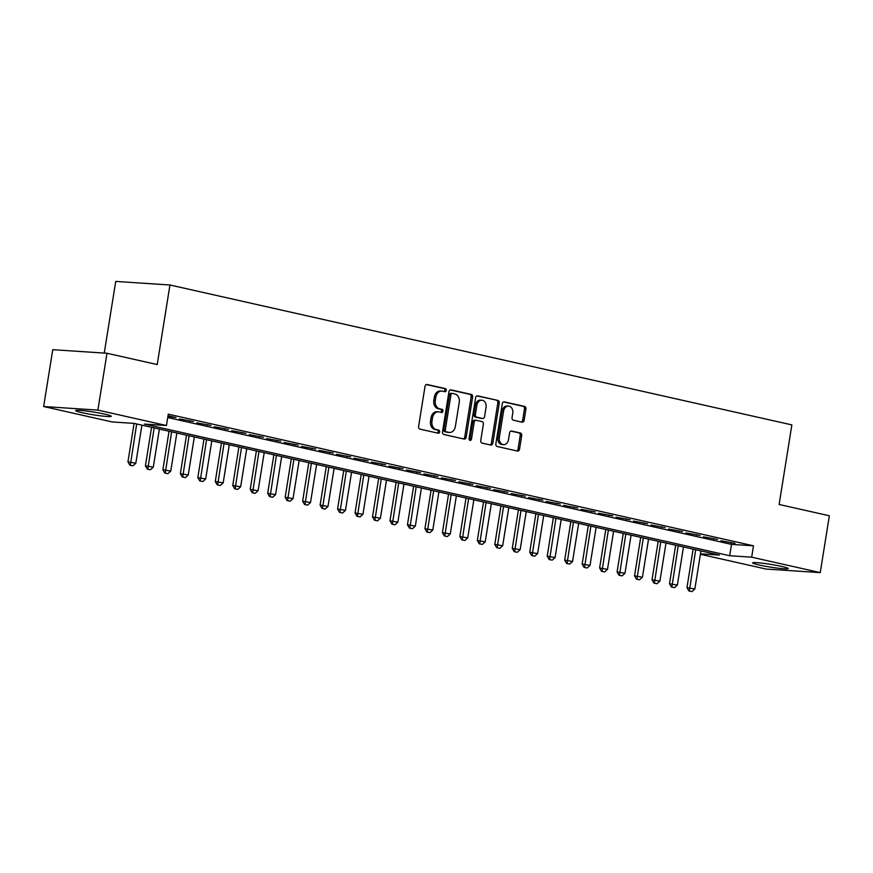 <?xml version="1.0" encoding="UTF-8"?>
<svg xmlns="http://www.w3.org/2000/svg" width="873" height="873" viewBox="0 0 873 873"><rect width="100%" height="100%" fill="white"/><g stroke="black" fill="none" stroke-linecap="round" stroke-linejoin="round"><path stroke-width="1.31" d="M446.278 390.427A1.582 1.222 93.8 0 0 445.317 388.594L427.104 384.491A2.27 1.746 93.8 0 0 425.031 386.335L418.593 426.504A2.27 1.746 93.8 0 0 419.957 429.123L438.17 433.226A1.582 1.222 93.8 0 0 438.672 430.094L436.314 429.571A7.257 5.598 93.8 0 1 431.971 421.19L432.506 417.84A7.257 5.598 93.8 0 1 438.475 411.838A7.257 5.598 93.8 0 1 439.141 411.936L441.498 412.471A1.582 1.222 93.8 0 0 442 409.339L439.643 408.815A7.257 5.598 93.8 0 1 435.3 400.434L435.834 397.095A7.257 5.598 93.8 0 1 441.793 391.082A7.257 5.598 93.8 0 1 442.469 391.18L444.826 391.715A1.582 1.222 93.8 0 0 446.278 390.427M444.019 391.53A1.582 1.222 93.8 0 0 443.855 388.496L426.319 384.546M437.362 433.041A1.582 1.222 93.8 0 0 437.209 430.007L434.852 429.472L436.314 429.571M440.69 412.285A1.582 1.222 93.8 0 0 440.538 409.251L438.17 408.717L439.643 408.815M758.986 564.962A18.017 1.375 9.1 0 1 752.635 562.867A18.017 1.375 9.1 0 1 763.002 563.271A18.017 1.375 9.1 0 1 781.848 566.468A18.017 1.375 9.1 0 1 788.21 568.563A18.017 1.375 9.1 0 1 777.843 568.159A18.017 1.375 9.1 0 1 758.986 564.962M82.04 412.678A18.017 1.375 9.1 0 1 75.689 410.572A18.017 1.375 9.1 0 1 86.056 410.976A18.017 1.375 9.1 0 1 104.913 414.173A18.017 1.375 9.1 0 1 111.264 416.279A18.017 1.375 9.1 0 1 100.897 415.875A18.017 1.375 9.1 0 1 82.04 412.678M522.065 422.15A2.27 1.746 93.8 0 0 524.138 420.306L525.939 409.044A2.27 1.746 93.8 0 0 524.586 406.425L504.354 401.875A2.27 1.746 93.8 0 0 502.281 403.719L495.842 443.888A2.27 1.746 93.8 0 0 497.206 446.507L517.438 451.057A2.27 1.746 93.8 0 0 519.511 449.213L521.694 435.594A2.27 1.746 93.8 0 0 520.33 432.975L511.676 431.033A2.27 1.746 93.8 0 0 509.603 432.877L508.523 439.632A6.067 4.681 93.8 0 1 503.535 444.641A6.067 4.681 93.8 0 1 499.345 437.559L503.579 411.118A6.067 4.681 93.8 0 1 508.566 406.098A6.067 4.681 93.8 0 1 512.757 413.18L512.047 417.589A2.27 1.746 93.8 0 0 513.411 420.208L522.065 422.15M700.473 553.809L719.428 555.064L134.202 423.405L112.213 421.954L43.65 406.534L52.751 349.691L106.986 353.259L157.205 364.565L169.951 284.991L791.866 424.9L779.12 504.474L829.35 515.768L820.249 572.612L766.014 569.043L700.408 554.279M106.986 353.259L97.885 410.103L166.448 425.522L144.46 424.082L729.697 555.73L751.675 557.181L820.249 572.612M167.725 417.534L731.509 544.37L753.497 545.811L168.271 414.162L166.448 425.522M753.497 545.811L751.675 557.181M472.62 397.04A2.27 1.746 93.8 0 0 471.256 394.421L451.025 389.871A2.27 1.746 93.8 0 0 448.951 391.715L442.513 431.884A2.27 1.746 93.8 0 0 443.877 434.503L464.109 439.054A2.27 1.746 93.8 0 0 466.182 437.209L472.62 397.04L471.147 396.942A2.27 1.746 93.8 0 0 469.794 394.323L450.239 389.925M477.684 395.873L497.926 400.423A2.27 1.746 93.8 0 1 499.28 403.042L492.841 443.211A2.27 1.746 93.8 0 1 490.779 445.055L482.114 443.113A2.27 1.746 93.8 0 1 480.761 440.494L483.369 424.202A2.27 1.746 93.8 0 0 482.005 421.583L476.265 420.295A2.27 1.746 93.8 0 0 474.192 422.139L471.475 439.097A1.582 1.222 93.8 0 1 469.074 438.552L475.621 397.717A2.27 1.746 93.8 0 1 477.684 395.873L477.269 395.84M167.922 416.356L175.986 417.589L168.009 415.788M193.457 421.517L179.314 418.92L193.457 421.517M210.928 425.446L196.774 422.848L210.928 425.446M228.399 429.374L214.245 426.777L228.399 429.374M245.87 433.303L231.716 430.705L245.87 433.303M263.33 437.231L249.187 434.634L263.33 437.231M280.8 441.171L266.658 438.562L280.8 441.171M298.271 445.099L284.129 442.502L298.271 445.099M315.742 449.028L301.6 446.43L315.742 449.028M333.213 452.956L319.071 450.359L333.213 452.956M350.684 456.885L336.531 454.287L350.684 456.885M368.155 460.813L354.001 458.216L368.155 460.813M385.626 464.742L371.472 462.144L385.626 464.742M403.086 468.681L388.943 466.073L403.086 468.681M420.557 472.609L406.414 470.012L420.557 472.609M438.028 476.538L423.885 473.941L438.028 476.538M455.499 480.466L441.356 477.869L455.499 480.466M472.97 484.395L458.827 481.798L472.97 484.395M490.44 488.323L476.287 485.726L490.44 488.323M507.911 492.252L493.758 489.655L507.911 492.252M525.382 496.191L511.229 493.583L525.382 496.191M542.842 500.12L528.7 497.512L542.842 500.12M560.313 504.048L546.171 501.451L560.313 504.048M577.784 507.977L563.642 505.38L577.784 507.977M595.255 511.905L581.112 509.308L595.255 511.905M612.726 515.834L598.583 513.237L612.726 515.834M630.197 519.762L616.043 517.165L630.197 519.762M647.668 523.702L633.514 521.094L647.668 523.702M665.128 527.63L650.985 525.022L665.128 527.63M682.599 531.559L668.456 528.962L682.599 531.559M700.07 535.487L685.927 532.89L700.07 535.487M717.541 539.416L703.398 536.819L717.541 539.416M720.869 540.747L735.011 543.344L720.869 540.747M169.951 284.991L115.727 281.422L104.247 353.085M43.65 406.534L97.885 410.103M731.509 544.37L729.697 555.73M172.319 417.349L172.418 416.781M189.79 421.277L189.877 420.71M207.261 425.206L207.348 424.638M224.732 429.134L224.819 428.578M242.203 433.063L242.29 432.506M259.674 436.991L259.761 436.435M277.145 440.92L277.232 440.363M294.605 444.859L294.703 444.292M312.076 448.787L312.174 448.22M329.547 452.716L329.634 452.149M347.018 456.644L347.105 456.077M364.488 460.573L364.576 460.016M381.959 464.501L382.047 463.945M399.43 468.43L399.518 467.873M416.89 472.369L416.988 471.802M434.361 476.298L434.459 475.73M451.832 480.226L451.919 479.659M469.303 484.155L469.39 483.587M486.774 488.083L486.861 487.527M504.245 492.012L504.332 491.455M521.716 495.94L521.803 495.384M539.187 499.88L539.274 499.312M556.647 503.808L556.745 503.241M574.118 507.737L574.216 507.169M591.588 511.665L591.676 511.098M609.059 515.594L609.147 515.037M626.53 519.522L626.618 518.966M644.001 523.451L644.088 522.894M661.472 527.39L661.559 526.823M678.943 531.319L679.03 530.751M696.403 535.247L696.501 534.68M713.874 539.176L713.972 538.608M731.345 543.104L731.432 542.548M441.793 391.082L440.33 390.995A7.257 5.598 93.8 0 0 434.372 396.997L435.834 397.095M438.17 408.717A7.257 5.598 93.8 0 1 433.826 400.347L434.372 396.997M438.475 411.838L437.002 411.74A7.257 5.598 93.8 0 0 431.044 417.752L432.506 417.84M434.852 429.472A7.257 5.598 93.8 0 1 430.509 421.092L431.044 417.752M463.432 438.901A2.27 1.746 93.8 0 0 464.72 437.111L471.147 396.942M452.41 393.417A1.582 1.222 93.8 0 0 450.959 394.716L445.306 429.974A1.582 1.222 93.8 0 0 446.267 431.808L448.744 432.364A7.257 5.598 93.8 0 0 449.42 432.462A7.257 5.598 93.8 0 0 455.379 426.461L459.242 402.355A7.257 5.598 93.8 0 0 454.898 393.985L452.41 393.417M452.116 393.407L450.948 393.33A1.582 1.222 93.8 0 0 449.497 394.618L450.959 394.716M449.42 432.462L447.947 432.364A7.257 5.598 93.8 0 1 447.282 432.266L444.794 431.709A1.582 1.222 93.8 0 1 443.844 429.876L449.497 394.618M476.898 395.927L497.926 400.423M490.091 444.903A2.27 1.746 93.8 0 0 491.379 443.113L497.817 402.944A2.27 1.746 93.8 0 0 496.453 400.325M474.803 420.197A2.27 1.746 93.8 0 0 472.73 422.041L470.012 438.999L471.475 439.097M469.456 440.047A1.582 1.222 93.8 0 0 470.012 438.999M486.075 407.298A6.067 4.681 93.8 0 0 481.885 400.216A6.067 4.681 93.8 0 0 476.898 405.236L475.403 414.544A2.27 1.746 93.8 0 0 476.767 417.163L482.507 418.462A2.27 1.746 93.8 0 0 484.58 416.607L486.075 407.298M481.885 400.216L480.423 400.118A6.067 4.681 93.8 0 0 475.436 405.137L476.898 405.236M481.459 418.385A2.27 1.746 93.8 0 1 481.045 418.363L475.294 417.065A2.27 1.746 93.8 0 1 473.941 414.457L475.436 405.137M508.566 406.098L507.104 406A6.067 4.681 93.8 0 0 502.117 411.019L503.579 411.118M503.535 444.641L502.073 444.553A6.067 4.681 93.8 0 1 497.883 437.471L502.117 411.019M516.761 450.904A2.27 1.746 93.8 0 0 518.049 449.115L520.221 435.496A2.27 1.746 93.8 0 0 518.868 432.877L510.891 431.087M521.388 421.997A2.27 1.746 93.8 0 0 522.676 420.208L524.477 408.946A2.27 1.746 93.8 0 0 523.123 406.327L503.568 401.929M134.104 423.394L127.938 461.882L135.817 463.236L141.917 425.14M129.881 465.2L132.936 465.822L129.881 465.2L127.938 461.882M136.679 423.962L130.317 465.233M135.817 463.236L132.936 465.822M151.575 427.312L145.409 465.811L153.288 467.164L159.388 429.069M147.341 469.128L150.407 469.75L147.341 469.128L145.409 465.811M154.15 427.89L147.788 469.161M153.288 467.164L150.407 469.75M169.046 431.24L162.88 469.739L170.759 471.093L176.859 432.997M164.811 473.068L167.878 473.679L164.811 473.068L162.88 469.739M171.621 431.819L165.259 473.09M170.759 471.093L167.878 473.679M186.516 435.169L180.351 473.668L188.23 475.021L194.33 436.926M182.282 476.996L185.349 477.607L182.282 476.996L180.351 473.668M189.092 435.747L182.719 477.018M188.23 475.021L185.349 477.607M203.987 439.097L197.822 477.596L205.701 478.95L211.801 440.865M199.753 480.925L202.809 481.536L199.753 480.925L197.822 477.596M206.563 439.686L200.19 480.947M205.701 478.95L202.809 481.536M221.458 443.037L215.282 481.525L223.172 482.878L229.272 444.794M217.224 484.853L220.28 485.475L217.224 484.853L215.282 481.525M224.023 443.615L217.661 484.886M223.172 482.878L220.28 485.475M238.918 446.965L232.753 485.464L240.632 486.818L246.743 448.722M234.695 488.782L237.751 489.404L234.695 488.782L232.753 485.464M241.494 447.543L235.132 488.815M240.632 486.818L237.751 489.404M256.389 450.894L250.224 489.393L258.102 490.746L264.203 452.651M252.166 492.71L255.222 493.332L252.166 492.71L250.224 489.393M258.965 451.472L252.603 492.743M258.102 490.746L255.222 493.332M273.86 454.822L267.695 493.321L275.573 494.675L281.673 456.579M269.637 496.639L272.692 497.261L269.637 496.639L267.695 493.321M276.435 455.4L270.073 496.672M275.573 494.675L272.692 497.261M291.331 458.751L285.165 497.25L293.044 498.603L299.144 460.508M287.097 500.578L290.163 501.189L287.097 500.578L285.165 497.25M293.906 459.329L287.544 500.6M293.044 498.603L290.163 501.189M308.802 462.679L302.636 501.178L310.515 502.532L316.615 464.436M304.568 504.507L307.634 505.118L304.568 504.507L302.636 501.178M311.377 463.257L305.015 504.529M310.515 502.532L307.634 505.118M326.273 466.608L320.107 505.107L327.986 506.46L334.086 468.375M322.039 508.435L325.105 509.046L322.039 508.435L320.107 505.107M328.848 467.197L322.475 508.457M327.986 506.46L325.105 509.046M343.744 470.547L337.578 509.035L345.457 510.389L351.557 472.304M339.51 512.364L342.565 512.986L339.51 512.364L337.578 509.035M346.308 471.125L339.946 512.396M345.457 510.389L342.565 512.986M361.215 474.476L355.038 512.975L362.917 514.328L369.028 476.232M356.981 516.292L360.036 516.914L356.981 516.292L355.038 512.975M363.779 475.054L357.417 516.325M362.917 514.328L360.036 516.914M378.675 478.404L372.509 516.903L380.388 518.256L386.488 480.161M374.452 520.221L377.507 520.843L374.452 520.221L372.509 516.903M381.25 478.982L374.888 520.253M380.388 518.256L377.507 520.843M396.146 482.333L389.98 520.832L397.859 522.185L403.959 484.089M391.922 524.149L394.978 524.771L391.922 524.149L389.98 520.832M398.721 482.911L392.359 524.182M397.859 522.185L394.978 524.771M413.616 486.261L407.451 524.76L415.33 526.113L421.43 488.018M409.393 528.078L412.449 528.7L409.393 528.078L407.451 524.76M416.192 486.839L409.83 528.11M415.33 526.113L412.449 528.7M431.087 490.19L424.922 528.689L432.801 530.042L438.901 491.946M426.853 532.017L429.92 532.628L426.853 532.017L424.922 528.689M433.663 490.768L427.301 532.039M432.801 530.042L429.92 532.628M448.558 494.118L442.393 532.617L450.272 533.97L456.372 495.886M444.324 535.946L447.391 536.557L444.324 535.946L442.393 532.617M451.134 494.696L444.772 535.967M450.272 533.97L447.391 536.557M466.029 498.057L459.864 536.546L467.742 537.899L473.843 499.814M461.795 539.874L464.862 540.496L461.795 539.874L459.864 536.546M468.605 498.636L462.232 539.907M467.742 537.899L464.862 540.496M483.5 501.986L477.335 540.485L485.213 541.838L491.313 503.743M479.266 543.803L482.322 544.425L479.266 543.803L477.335 540.485M486.065 502.564L479.703 543.835M485.213 541.838L482.322 544.425M500.971 505.914L494.795 544.414L502.673 545.767L508.784 507.671M496.737 547.731L499.793 548.353L496.737 547.731L494.795 544.414M503.535 506.493L497.174 547.764M502.673 545.767L499.793 548.353M518.431 509.843L512.265 548.342L520.144 549.695L526.244 511.6M514.208 551.66L517.263 552.282L514.208 551.66L512.265 548.342M521.006 510.421L514.644 551.692M520.144 549.695L517.263 552.282M535.902 513.771L529.736 552.271L537.615 553.624L543.715 515.528M531.679 555.588L534.734 556.21L531.679 555.588L529.736 552.271M538.477 514.35L532.115 555.621M537.615 553.624L534.734 556.21M553.373 517.7L547.207 556.199L555.086 557.552L561.186 519.457M549.139 559.528L552.205 560.139L549.139 559.528L547.207 556.199M555.948 518.278L549.586 559.549M555.086 557.552L552.205 560.139M570.844 521.628L564.678 560.128L572.557 561.481L578.657 523.385M566.61 563.456L569.676 564.067L566.61 563.456L564.678 560.128M573.419 522.207L567.057 563.478M572.557 561.481L569.676 564.067M588.315 525.568L582.149 564.056L590.028 565.409L596.128 527.325M584.081 567.385L587.147 568.007L584.081 567.385L582.149 564.056M590.89 526.146L584.528 567.417M590.028 565.409L587.147 568.007M605.786 529.496L599.62 567.996L607.499 569.338L613.599 531.253M601.552 571.313L604.618 571.935L601.552 571.313L599.62 567.996M608.361 530.075L601.988 571.346M607.499 569.338L604.618 571.935M623.257 533.425L617.091 571.924L624.97 573.277L631.07 535.182M619.022 575.242L622.078 575.864L619.022 575.242L617.091 571.924M625.821 534.003L619.459 575.274M624.97 573.277L622.078 575.864M640.717 537.353L634.551 575.853L642.43 577.206L648.541 539.11M636.493 579.17L639.549 579.792L636.493 579.17L634.551 575.853M643.292 537.932L636.93 579.203M642.43 577.206L639.549 579.792M658.187 541.282L652.022 579.781L659.901 581.134L666.001 543.039M653.964 583.099L657.02 583.721L653.964 583.099L652.022 579.781M660.763 541.86L654.401 583.131M659.901 581.134L657.02 583.721M675.658 545.21L669.493 583.71L677.372 585.063L683.472 546.967M671.435 587.038L674.491 587.649L671.435 587.038L669.493 583.71M678.234 545.789L671.872 587.06M677.372 585.063L674.491 587.649M693.129 549.139L686.964 587.638L694.843 588.991L700.943 550.896M688.895 590.966L691.962 591.578L688.895 590.966L686.964 587.638M695.705 549.717L689.343 590.988M694.843 588.991L691.962 591.578M443.855 388.496L445.317 388.594M437.209 430.007L438.672 430.094M440.538 409.251L442 409.339M433.826 400.347L435.3 400.434M430.509 421.092L431.971 421.19M464.72 437.111L466.182 437.209M469.794 394.323L471.256 394.421M443.844 429.876L445.306 429.974M444.794 431.709L446.267 431.808M447.282 432.266L448.744 432.364M497.817 402.944L499.28 403.042M491.379 443.113L492.841 443.211M472.73 422.041L474.192 422.139M473.941 414.457L475.403 414.544M475.294 417.065L476.767 417.163M481.045 418.363L482.507 418.462M497.883 437.471L499.345 437.559M518.868 432.877L520.33 432.975M520.221 435.496L521.694 435.594M518.049 449.115L519.511 449.213M523.123 406.327L524.586 406.425M524.477 408.946L525.939 409.044M522.676 420.208L524.138 420.306M450.795 393.308L452.269 393.396M474.596 420.164L476.058 420.262M481.252 418.396L482.714 418.483"/></g></svg>

